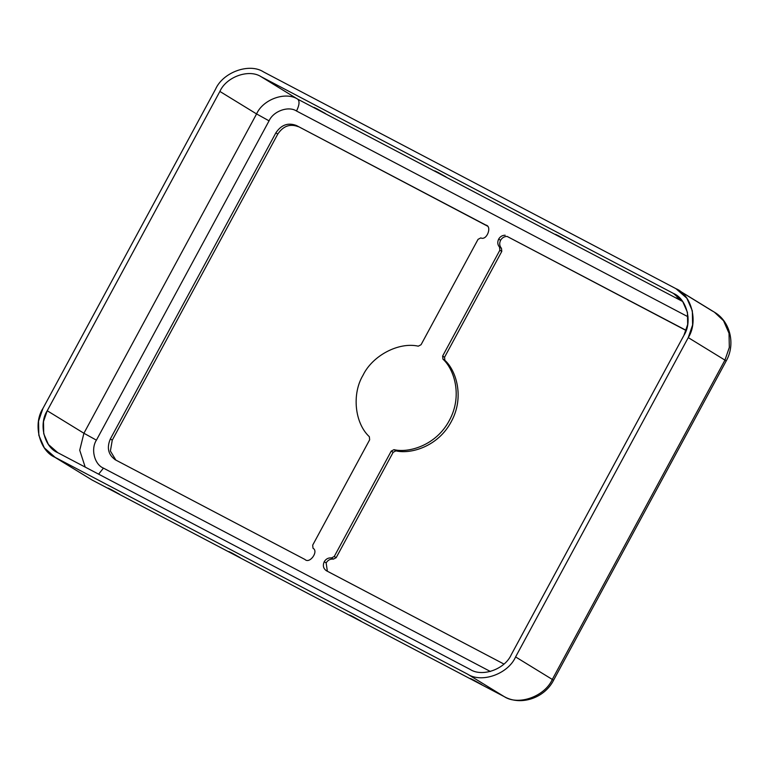 <?xml version="1.0" encoding="UTF-8"?>
<svg xmlns="http://www.w3.org/2000/svg" width="769" height="769" viewBox="0 0 769 769"><rect width="100%" height="100%" fill="white"/><g stroke="black" fill="none" stroke-linecap="round" stroke-linejoin="round"><path stroke-width="1.15" d="M505.185 235.237C502.388 235.227 500.215 236.516 498.668 239.092L500.6 240.284C502.147 237.698 504.32 236.41 507.107 236.419L686.159 330.362L507.107 236.419C504.32 236.41 502.147 237.698 500.6 240.284L498.668 239.092C497.245 242.12 497.533 244.802 499.523 247.118L501.455 248.31C499.466 245.984 499.177 243.302 500.6 240.284C499.177 243.302 499.466 245.984 501.455 248.31L501.792 251.396L444.559 357.239L444.876 360.315C455.998 370.274 464.851 397.044 451.201 421.777C437.984 446.731 410.511 454.402 395.92 450.845L393.151 452.307L336.178 557.679L333.39 559.13L331.468 557.948C328.392 557.612 325.979 558.871 324.22 561.716L326.152 562.898C327.911 560.053 330.324 558.794 333.39 559.13C330.324 558.794 327.911 560.053 326.152 562.898L324.22 561.716C322.576 565.609 323.345 568.637 326.508 570.8C323.345 568.637 322.576 565.609 324.22 561.716C325.979 558.871 328.392 557.612 331.468 557.948L334.246 556.496L391.229 451.115L393.988 449.663C408.579 453.22 436.052 445.539 449.269 420.585C462.919 395.862 454.066 369.091 442.944 359.133L442.627 356.057L499.86 250.213L499.523 247.118C497.533 244.802 497.245 242.12 498.668 239.092C500.215 236.516 502.388 235.227 505.185 235.237M369.341 436.715C354.711 423.19 351.702 394.007 363.016 375.253C372.504 355.538 398.755 341.734 418.298 346.175C398.755 341.734 372.504 355.538 363.016 375.253C351.702 394.007 354.711 423.19 369.341 436.715L369.658 439.781L312.685 545.163L313.012 548.249C318.933 551.373 309.667 564.254 304.947 559.467L115.61 459.958C108.294 454.96 106.535 447.962 110.332 438.984L275.84 132.893C281.281 124.78 288.144 122.329 296.44 125.53L485.777 225.038C492.439 226.24 486.748 241.005 480.817 237.9L478.039 239.351L421.056 344.723L418.298 346.175L421.056 344.723L478.039 239.351L480.817 237.9C486.748 241.005 492.439 226.24 485.777 225.038L296.44 125.53C288.144 122.329 281.281 124.78 275.84 132.893L277.772 134.085L112.264 440.166L110.39 451.009L115.85 460.083L110.39 451.009L112.264 440.166L277.772 134.085C283.213 125.972 290.076 123.511 298.372 126.712C290.076 123.511 283.213 125.972 277.772 134.085L275.84 132.893L110.332 438.984L112.264 440.166L110.332 438.984C106.535 447.962 108.294 454.96 115.61 459.958L304.947 559.467C309.667 564.254 318.933 551.373 313.012 548.249L312.685 545.163L369.658 439.781L369.341 436.715M682.113 300.756L676.307 297.795L682.113 300.756M563.533 238.813L558.9 235.968L566.888 240.457M558.9 235.968L555.545 234.324M442.781 175.342L438.138 172.496L446.126 176.985M438.138 172.496L434.793 170.853M478.443 683.007L473.81 680.161L481.798 684.65M473.81 680.161L470.455 678.518M357.681 619.535L353.048 616.69L361.036 621.179M353.048 616.69L349.693 615.046M236.919 556.064L232.286 553.228L240.274 557.708M232.286 553.228L228.931 551.575M116.157 492.593L111.524 489.757L119.512 494.236M111.524 489.757L108.169 488.113M322.019 111.87L317.386 109.025L325.374 113.514M317.386 109.025L314.031 107.381M326.181 570.617L503.926 664.051L326.508 570.8M327.354 571.252L326.152 562.898L327.354 571.252M296.526 111.015C288.452 105.68 273.351 111.092 269.063 120.839L96.413 440.156C90.579 449.106 94.452 464.476 103.44 468.119L490.382 671.491L103.44 468.119C94.452 464.476 90.579 449.106 96.413 440.156L269.063 120.839C273.351 111.092 288.452 105.68 296.526 111.015C299.362 105.17 299.785 101.229 297.776 99.201L261.076 76.689L673.384 293.402C686.88 298.862 692.677 321.932 683.939 335.342L511.289 654.659C504.858 669.29 482.201 677.393 470.09 669.395L57.781 452.691C44.285 447.231 38.488 424.161 47.226 410.752L219.876 91.434C226.307 76.804 248.964 68.701 261.076 76.689C248.964 68.701 226.307 76.804 219.876 91.434L256.577 113.937C262.998 99.307 285.655 91.203 297.776 99.201C285.655 91.203 262.998 99.307 256.577 113.937L269.063 120.839L256.577 113.937L219.876 91.434L47.226 410.752L83.917 433.255L256.577 113.937L83.917 433.255L96.413 440.156L83.917 433.255L47.226 410.752L43.487 421.614L43.727 433.735L48.428 444.511L57.781 452.691L470.09 669.395C482.201 677.393 504.858 669.29 511.289 654.659L683.939 335.342L687.678 324.48L687.438 312.358L682.728 301.583L673.384 293.402L261.076 76.689L297.776 99.201L682.67 301.496L297.776 99.201C299.785 101.229 299.362 105.17 296.526 111.015L688.063 316.799L296.526 111.015M487.7 226.221L296.44 125.53L487.7 226.221M686.102 330.507L507.107 236.419L686.102 330.507M501.792 251.396L501.455 248.31L499.523 247.118L499.86 250.213L501.792 251.396L499.86 250.213L442.627 356.057L444.559 357.239L501.792 251.396M444.876 360.315L444.559 357.239L442.627 356.057L442.944 359.133L444.876 360.315L442.944 359.133C454.066 369.091 462.919 395.862 449.269 420.585C436.052 445.539 408.579 453.22 393.988 449.663L395.92 450.845C410.511 454.402 437.984 446.731 451.201 421.777C464.851 397.044 455.998 370.274 444.876 360.315M393.151 452.307L395.92 450.845L393.988 449.663L391.229 451.115L393.151 452.307L391.229 451.115L334.246 556.496L336.178 557.679L393.151 452.307M333.39 559.13L336.178 557.679L334.246 556.496L331.468 557.948L333.39 559.13M114.85 459.526L115.61 459.958M215.56 89.166L42.91 408.483C32.711 424.132 39.488 451.047 55.224 457.411L467.533 674.125C481.673 683.449 508.107 673.99 515.595 656.928L688.255 337.61C698.444 321.961 691.677 295.046 675.941 288.673L263.632 71.969C249.492 62.635 223.058 72.094 215.56 89.166C223.058 72.094 249.492 62.635 263.632 71.969L675.941 288.673L686.842 298.218L692.331 310.791L692.619 324.931L688.255 337.61L515.595 656.928C508.107 673.99 481.673 683.449 467.533 674.125L55.224 457.411L44.323 447.866L38.834 435.302L38.546 421.162L42.91 408.483L215.56 89.166M85.186 467.1L79.726 450.23L83.917 433.255L79.726 450.23L85.186 467.1M98.624 474.165L103.44 468.119L98.624 474.165M53.446 456.402L92.088 480.019L504.224 696.627L467.533 674.125L504.224 696.627L92.251 480.096M92.088 480.019L504.224 696.627C518.364 705.961 544.798 696.503 552.296 679.431L515.595 656.928L552.296 679.431C544.798 696.503 518.364 705.961 504.224 696.627L504.599 696.82M504.397 696.724C521.238 706.125 544.663 697.848 553.536 680.296L552.296 679.431L724.946 360.113L688.255 337.61L724.946 360.113L552.296 679.431L553.536 680.296L726.186 360.978L724.946 360.113L729.32 347.444L729.031 333.294L723.542 320.731L714.42 312.195L723.542 320.731L729.031 333.294L729.32 347.444L724.946 360.113L726.186 360.978C735.635 344.57 730.492 321.538 714.42 312.195L675.941 288.673L712.642 311.185M677.72 289.692L714.42 312.195"/></g></svg>
